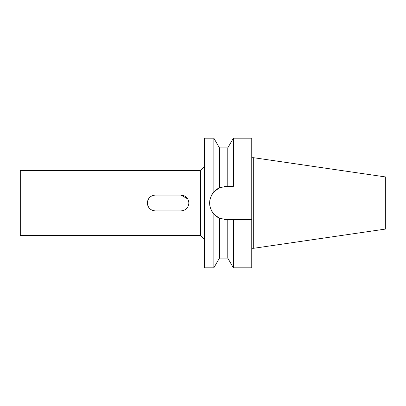 <?xml version="1.0" encoding="UTF-8"?>
<svg xmlns="http://www.w3.org/2000/svg" width="406" height="406" viewBox="0 0 406 406"><rect width="100%" height="100%" fill="white"/><g stroke="black" fill="none" stroke-linecap="round" stroke-linejoin="round"><path stroke-width="0.61" d="M253.699 157.716L253.699 248.284L385.7 229.035L385.7 176.965L253.699 157.716L251.756 157.716M253.699 248.284L251.756 248.284M221.676 219.017A16.661 16.661 0 0 1 219.458 218.205L219.458 258.109L227.776 258.109L227.776 219.661L251.756 219.661L231.511 219.661L233.389 219.661L233.389 267.833L251.756 267.833L251.756 138.167L233.389 138.167L233.389 186.339L226.274 186.339L219.458 187.795L213.866 191.881M232.364 186.339L233.389 186.339M211.81 194.728L213.84 191.911A16.661 16.661 0 0 1 219.458 187.795L219.458 147.891L227.776 147.891L227.776 186.339L229.639 186.339M217.454 188.866L219.448 187.8M214.236 214.52L219.433 218.195M217.301 217.037L215.556 215.753M225.67 219.651L224.569 219.575M221.311 218.905L220.732 218.712M211.79 194.768A16.661 16.661 0 0 1 213.845 191.906L213.845 138.167L204.426 138.167L204.426 267.833L213.845 267.833L213.845 214.094A16.661 16.661 0 0 1 211.81 211.272M213.845 191.906C208.227 199.361 208.227 206.761 213.845 214.094A16.661 16.661 0 0 0 219.458 218.205L226.274 219.661A16.661 16.661 0 0 1 223.96 219.499M209.694 201.346A16.661 16.661 0 0 1 209.811 200.452M210.323 198.184A16.661 16.661 0 0 1 210.42 197.874M219.458 187.795A16.661 16.661 0 0 1 221.676 186.983M223.96 186.501A16.661 16.661 0 0 1 226.274 186.339M210.43 208.151A16.661 16.661 0 0 1 210.13 207.121M209.983 206.502A16.661 16.661 0 0 1 209.704 204.756M204.426 166.693L200.539 170.581L20.3 170.581L20.3 235.419L200.539 235.419L200.539 170.581M204.426 239.307L200.539 235.419M155.28 210.912L153.26 210.648M151.281 209.821L149.631 208.532M149.322 208.202L148.408 206.913M147.617 204.944L147.373 203.015M147.373 202.97L147.642 200.95M148.484 198.955L149.256 197.879M149.778 197.321L151.357 196.134M153.402 195.316L155.285 195.088C150.504 195.54 147.865 198.179 147.373 203C147.825 207.781 150.459 210.415 155.285 210.912L180.954 210.912C185.735 210.46 188.374 207.821 188.866 203C188.42 198.219 185.781 195.585 180.954 195.088L155.285 195.088M184.928 196.159L186.339 197.204M187.653 198.793L187.831 199.087M188.866 202.909L188.602 200.975M184.882 209.866L187.76 207.035M186.283 208.846L185.232 209.653M153.458 210.699L151.474 209.932M148.515 207.096L147.657 205.096M147.591 201.148L148.368 199.163M151.23 196.205L153.255 195.357M187.739 198.93L180.954 195.088L183.01 195.362M184.918 196.154L187.795 199.026M188.607 200.99L188.866 202.985M187.719 207.101L184.918 209.846M182.994 210.643L180.954 210.912M153.432 195.311L151.448 196.083M148.5 198.93L147.647 200.94M147.601 204.883L148.383 206.867M151.255 209.806L153.28 210.653M180.964 210.912L182.984 210.643M226.274 219.661L229.639 219.661M219.458 147.891L213.845 138.167M219.458 258.109L213.845 267.833M227.776 147.891L233.389 138.167M227.776 258.109L233.389 267.833"/></g></svg>
